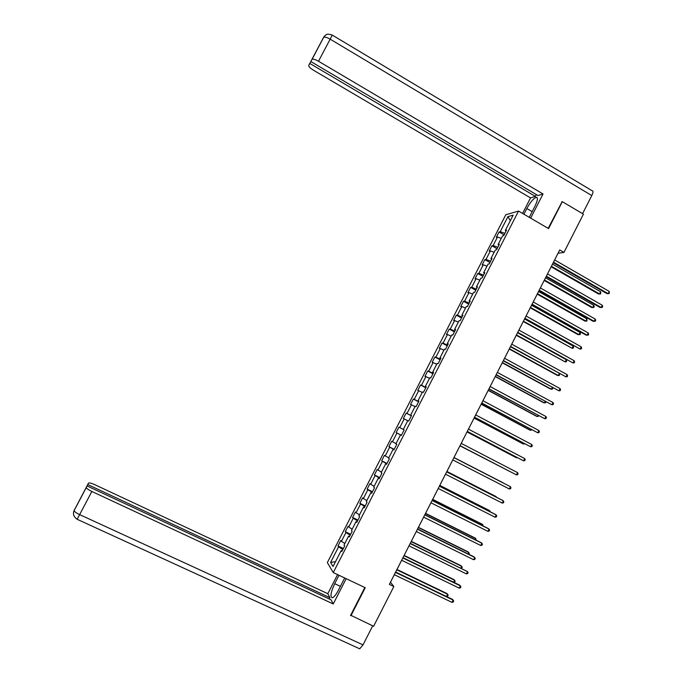 <?xml version="1.0" encoding="UTF-8"?>
<svg xmlns="http://www.w3.org/2000/svg" width="683" height="683" viewBox="0 0 683 683"><rect width="100%" height="100%" fill="white"/><g stroke="black" fill="none" stroke-linecap="round" stroke-linejoin="round"><path stroke-width="1.02" d="M505.813 214.744L327.336 562.596L333.261 572.576L518.534 211.073L505.813 214.744M342.157 550.857L341.176 550.618L341.807 551.548L344.684 545.939L344.044 545.025L348.62 536.087L349.286 536.966L352.155 531.357L351.489 530.512L356.056 521.581L356.748 522.401L359.617 516.809L358.916 516.015L363.484 507.102L364.201 507.862L367.07 502.278L366.336 501.535L370.903 492.639L371.646 493.339L374.506 487.764L373.746 487.081L378.305 478.194L379.082 478.843L381.934 473.276L381.148 472.645L385.699 463.774L386.501 464.372L389.353 458.805L388.542 458.233L393.084 449.38L393.912 449.909L396.755 444.36L395.918 443.839L400.451 434.994L401.305 435.481L404.148 429.931L403.286 429.47L407.811 420.643L408.699 421.07L411.533 415.529L410.645 415.127L415.162 406.3L416.075 406.675L418.91 401.143L417.987 400.793L422.504 391.991L423.443 392.307L426.269 386.783L425.321 386.484L429.829 377.69L430.794 377.955L433.62 372.44L432.646 372.201L437.146 363.424L438.145 363.629L440.962 358.123L439.963 357.935L444.454 349.167L445.478 349.32L448.296 343.822L447.263 343.694L451.753 334.935L452.803 335.029L455.612 329.539L454.554 329.471L459.036 320.72L460.111 320.762L462.92 315.281L461.836 315.264L466.31 306.53L467.411 306.522L470.22 301.049L469.11 301.083L473.575 292.367L474.711 292.298L477.511 286.834L476.367 286.92L480.832 278.212L481.985 278.092L484.785 272.637L483.624 272.773L488.08 264.082L489.259 263.911L492.05 258.464L490.864 258.652L495.312 249.978L496.515 249.747L499.307 244.309L498.086 244.557L502.534 235.891L503.764 235.609L506.555 230.171L505.309 230.478L513.164 215.154L507.956 216.613L510.295 220.746M341.176 550.618L333.048 566.472L330.589 562.425L338.589 546.818L337.983 545.922L343.37 548.509M507.956 216.613L500.221 231.699L499.025 231.989L496.302 237.3L497.489 237.027L493.109 245.564L491.939 245.795L489.207 251.113L490.377 250.9L485.989 259.446L484.845 259.634L482.113 264.953L483.248 264.791L478.86 273.345L477.741 273.482L475.001 278.809L476.111 278.698L471.722 287.27L470.621 287.355L467.881 292.691L468.973 292.631L464.568 301.212L463.501 301.246L460.752 306.59L461.81 306.582L457.405 315.17L456.364 315.153L453.614 320.506L454.647 320.549L450.234 329.155L449.218 329.078L446.469 334.448L447.476 334.542L443.054 343.156L442.063 343.028L439.306 348.407L440.287 348.552L435.856 357.183L434.892 357.004L432.134 362.383L433.09 362.579L428.659 371.219L427.72 370.989L424.954 376.376L425.885 376.632L421.445 385.289L420.532 384.999L417.765 390.394L418.67 390.702L414.222 399.367L413.335 399.034L410.568 404.43L411.439 404.788L406.991 413.471L406.129 413.078L403.354 418.491L404.199 418.901L399.743 427.592L398.915 427.148L396.131 432.57L396.951 433.031L392.486 441.739L391.683 441.244L388.9 446.665L389.694 447.186L385.221 455.903L384.444 455.356L381.66 460.786L382.429 461.358L377.947 470.083L377.195 469.486L374.404 474.924L375.146 475.547L370.664 484.29L369.938 483.632L367.138 489.088L367.855 489.762L363.365 498.522L362.664 497.805L359.864 503.26L360.556 503.994L356.056 512.762L355.391 512.002L352.582 517.466L353.248 518.252L348.74 527.028L348.099 526.209L345.291 531.681L345.922 532.527L341.415 541.32L340.791 540.449L337.983 545.922M554.639 259.95L558.037 253.273L563.945 252.403L559.719 249.952L389.353 584.4L393.835 586.543L390.471 582.24L394.313 574.693L451.992 602.372L453.145 600.084L452.436 599.341L395.645 572.047M349.594 536.36L348.62 536.087M341.415 541.32L344.838 543.48M345.922 532.527L350.2 535.182M357.021 521.88L356.056 521.581M348.74 527.028L352.18 529.146M353.248 518.252L357.542 520.856M364.432 507.418L363.484 507.102M356.056 512.762L359.514 514.845M360.556 503.994L364.876 506.555M371.834 492.981L370.903 492.639M363.365 498.522L366.839 500.554M367.855 489.762L372.192 492.272M379.227 478.561L378.305 478.194M370.664 484.29L374.156 486.296M375.146 475.547L379.509 478.006M386.604 464.167L385.699 463.774M377.947 470.083L381.456 472.047M382.429 461.358L386.809 463.766M393.971 449.79L393.084 449.38M385.221 455.903L388.747 457.823M389.694 447.186L394.1 449.551M401.331 435.438L400.451 434.994M392.486 441.739L396.029 443.626M396.951 433.031L401.373 435.344M399.743 427.592L403.303 429.436M404.199 418.901L407.768 420.719M411.499 415.597L410.645 415.127M406.991 413.471L411.439 415.716M411.439 404.788L415.025 406.573M418.833 401.288L417.987 400.793M414.222 399.367L418.688 401.57M418.67 390.702L422.265 392.443M426.158 387.005L425.321 386.484M421.445 385.289L425.936 387.44M425.885 376.632L429.505 378.331M433.466 372.739L432.646 372.201M428.659 371.219L433.167 373.328M433.09 362.579L436.727 364.244M440.766 358.498L439.963 357.935M435.856 357.183L440.39 359.241M440.287 348.552L443.941 350.174M448.057 344.275L447.263 343.694M443.054 343.156L447.604 345.171M447.476 334.542L451.139 336.13M455.339 330.077L454.554 329.471M450.234 329.155L454.81 331.118M454.647 320.549L458.336 322.103M462.604 315.896L461.836 315.264M457.405 315.17L461.998 317.091M461.81 306.582L465.516 308.093M469.87 301.741L469.11 301.083M464.568 301.212L469.178 303.081M468.973 292.631L472.687 294.108M477.118 287.603L476.367 286.92M471.722 287.27L476.35 289.088M476.111 278.698L479.842 280.141M484.349 273.482L483.624 272.773M478.86 273.345L483.513 275.121M483.248 264.791L486.996 266.191M491.581 259.386L490.864 258.652M485.989 259.446L490.659 261.171M490.377 250.9L494.133 252.266M498.795 245.308L498.086 244.557M493.109 245.564L497.805 247.246M497.489 237.027L501.271 238.358M506.001 231.247L505.309 230.478M500.221 231.699L504.933 233.33M518.534 211.073L548.577 228.6L562.322 201.681L561.725 201.844M562.322 201.681L583.41 214.163L563.945 252.403M350.678 615.229L373.618 626.26L393.835 586.543M364.824 587.517L350.533 615.511L350.942 615.707L365.243 587.713L333.261 572.576M395.662 572.055L401.655 560.273L459.198 588.123L460.351 585.843L459.625 585.135L402.97 557.67L408.997 545.871L466.387 573.899L467.539 571.62L410.287 543.309M410.295 543.318L416.323 531.494M417.603 528.984L423.631 517.133L480.747 545.512L481.899 543.241L481.114 542.644L424.877 514.658M424.894 514.666L430.939 502.79L487.91 531.348L489.054 529.086L488.26 528.522L432.16 500.366L438.23 488.473L495.064 517.21L496.208 514.939L495.397 514.419L439.434 486.091L445.512 474.181M446.708 471.842L452.786 459.907L509.339 488.977L510.483 486.723L453.947 457.601L460.035 445.666L516.459 474.898L517.603 472.645L461.196 443.361L467.266 431.477L523.571 460.837L467.283 431.408M524.715 458.583L525.201 459.719L524.74 460.615L523.571 460.837L524.715 458.583L468.444 429.129L474.489 417.296M475.701 414.923L481.694 403.141L537.769 432.774L481.754 402.996M482.924 400.733L488.9 389.011L544.846 418.773L488.977 388.823M490.146 386.561L496.089 374.89L551.915 404.788L496.182 374.668M553.051 402.552L553.512 403.738L553.059 404.626L551.915 404.788L553.051 402.552L497.344 372.406L503.269 360.803M504.549 358.285L510.432 346.725L566.036 376.879L510.577 346.426M511.738 344.172L517.594 332.672L573.071 362.963L517.748 332.339M518.909 330.085L524.74 318.637M524.732 318.637L580.106 349.056L581.233 346.827L526.064 316.007L531.878 304.627L586.091 335.105L587.124 335.174L532.074 304.217M533.235 301.971L539.007 290.634L593.083 321.283L594.142 321.309L539.22 290.181M595.26 319.089L595.678 320.353L595.226 321.241L594.142 321.309L595.26 319.089L540.364 287.936L546.127 276.666M546.11 276.658L600.067 307.47L601.142 307.47L602.261 305.25L547.501 273.926L553.23 262.707L607.042 293.681L608.135 293.639L553.486 262.178M330.589 562.425L335.507 561.682M338.589 546.818L342.849 549.525M499.025 231.989L504.122 234.918M491.939 245.795L497.045 248.714M484.845 259.634L489.967 262.528M477.741 273.482L482.872 276.367M470.621 287.355L475.769 290.224M463.501 301.246L468.658 304.097M456.364 315.153L461.537 317.996M449.218 329.078L454.4 331.912M442.063 343.028L447.254 345.846M434.892 357.004L440.108 359.796M427.72 370.989L432.945 373.772M420.532 384.999L425.765 387.765M413.335 399.034L418.585 401.783M406.129 413.078L411.388 415.819M396.131 432.57L401.408 435.284M388.9 446.665L394.193 449.363M381.66 460.786L386.962 463.467M374.404 474.924L379.722 477.588M367.138 489.088L372.474 491.734M359.864 503.26L365.209 505.898M352.582 517.466L357.943 520.079M345.291 531.681L350.661 534.285M609.253 291.428L609.202 293.605L608.135 293.639L609.253 291.428L554.63 259.941M609.202 293.605L607.042 293.681M551.147 266.788L598.521 293.997L599.572 293.955L600.664 291.786L552.521 264.099M551.403 266.293L599.572 293.955L600.63 293.921L598.521 293.997M600.664 291.786L600.63 293.921M529.257 217.331L534.968 206.172C537.777 200.29 538.17 197.336 536.138 197.31C533.355 198.531 530.247 202.262 526.832 208.52L523.912 214.214M530.665 218.15L543.036 193.972L537.991 195.56L310.816 61.547L323.554 37.437L308.742 65.397C308.571 66.533 310.133 68.138 313.42 70.187L530.537 197.916L535.378 196.388L536.309 194.57M522.589 213.438L530.537 197.916M543.036 193.972L318.509 61.257C315.341 59.489 313.19 58.849 312.063 59.344L311.9 59.532M332.271 35.081L592.152 190.77C593.373 190.864 593.245 192.461 591.785 195.569L582.565 213.668M310.816 61.547L308.742 65.397M309.792 63.442L535.378 196.388M562.126 201.733L548.184 228.37M324.485 36.131L323.554 37.428M320.387 43.353L320.105 43.849M340.39 586.364L334.687 583.683C330.683 592.46 329.932 597.155 332.433 597.779C334.132 597.07 336.138 594.534 338.426 590.189L344.676 577.98M334.687 583.683L338.99 575.282M337.573 574.616L327.797 593.698L329.906 597.676L87.757 484.546L88.483 483.129L74.105 510.525L86.271 487.568C86.647 488.541 88.508 489.839 91.846 491.461L79.646 514.615L363.014 644.88L372.705 625.841M329.24 598.974L329.906 597.676M81.175 497.062L87.048 485.92L331.042 599.819L333.244 603.968L91.846 491.461M346.179 578.689L333.244 603.968M327.797 593.698L94.98 484.768C91.36 483.154 89.191 482.608 88.483 483.129M363.014 644.88L359.719 648.824L358.899 648.449M87.048 485.92L86.306 487.389M81.157 497.053L87.757 484.546M602.261 305.25L602.671 306.53L602.218 307.41L601.142 307.47L546.357 276.171M544.197 280.448L591.683 307.512L592.707 307.504L593.809 305.335L545.546 277.785M544.428 279.987L592.707 307.504L593.775 307.452L594.219 306.582L593.809 305.335M537.231 294.125L584.827 321.044L585.843 321.078L586.945 318.901L538.563 291.496M537.444 293.699L585.843 321.078L586.919 321.01L586.945 318.901M588.251 332.954L588.669 334.2L588.225 335.088L587.124 335.174L588.251 332.954L533.218 301.963M581.233 346.827L581.66 348.065L581.207 348.962L580.106 349.056L524.92 318.261M574.198 360.726L574.634 361.956L574.19 362.844L573.071 362.963L574.198 360.726L518.901 330.077M530.256 307.82L577.963 334.602L578.962 334.661L580.063 332.484L531.57 305.224M530.452 307.427L578.962 334.661L580.046 334.585L580.49 333.714L580.063 332.484M523.263 321.531L572.081 348.27L573.182 346.085L524.57 318.97M523.451 321.181L572.081 348.27L573.165 348.176L573.609 347.297L573.182 346.085M516.271 335.268L565.183 361.896L566.284 359.71L517.56 332.741M516.433 334.952L565.183 361.896L566.275 361.785L566.719 360.914L566.284 359.71M567.163 374.651L567.607 375.863L567.155 376.751L566.036 376.879L567.163 374.651L511.721 344.164M509.262 349.022L557.328 375.377L558.276 375.539L559.283 373.55M509.407 348.74L558.276 375.539L559.377 375.411L559.497 373.669M503.251 360.795L558.984 390.821L503.388 360.539M560.111 388.593L560.564 389.788L560.111 390.685L558.984 390.821L560.111 388.593L504.541 358.276M502.253 362.793L550.43 389.003L551.36 389.199L552.231 387.474M502.372 362.545L551.36 389.199L552.47 389.062L552.752 387.756M495.226 376.581L543.514 402.654L544.428 402.885L545.171 401.416M495.329 376.376L544.428 402.885L545.555 402.731L545.999 401.86M545.982 416.528L546.451 417.697L545.99 418.594L544.846 418.773L545.982 416.528L490.129 386.552M488.191 390.394L536.599 416.314L537.495 416.587L538.11 415.384M488.277 390.224L537.495 416.587L538.93 415.819M538.904 430.529L539.374 431.69L538.921 432.587L537.769 432.774L538.904 430.529L482.915 400.725M481.148 404.225L529.667 430L530.554 430.307L531.024 429.368M481.216 404.097L530.554 430.307L531.852 429.803M474.48 417.287L530.674 446.793L474.523 417.193M531.809 444.548L532.296 445.692L531.835 446.588L530.674 446.793L531.809 444.548L475.684 414.914M474.087 418.073L522.734 443.711L523.596 444.044L523.938 443.369M474.139 417.979L523.596 444.044L524.766 443.805M467.027 431.946L515.785 457.431L516.843 457.388M467.052 431.887L516.63 457.806L517.373 457.67M517.603 472.645L518.098 473.763L517.637 474.668L516.459 474.898L460.026 445.666M509.919 471.535L459.958 445.82L509.731 471.432M453.939 457.61L510.483 486.723L510.986 487.833L510.525 488.729L509.339 488.977M502.978 482.736L453.999 457.516L502.978 482.736M446.665 471.885L503.354 500.818L502.21 503.081L445.504 474.173M446.691 471.833L502.517 500.332L503.858 501.92L503.405 502.816L502.21 503.081M496.626 497.326L496.003 496.515L446.904 471.441M497.07 497.557L446.887 471.492M439.391 486.176L496.208 514.939L496.729 516.024L496.268 516.929L495.064 517.21M489.489 511.43L489.796 510.816L489.019 510.312L439.801 485.382M490.292 511.832L489.796 510.816L439.758 485.476M432.1 500.494L489.054 529.086L489.583 530.153L489.122 531.058L487.91 531.348M482.343 525.551L482.787 524.664L482.019 524.126L432.689 499.35M483.18 525.97L482.787 524.664L432.629 499.478M424.792 514.828L481.899 543.241L482.429 544.3L481.967 545.205L480.747 545.512M475.18 539.69L475.769 538.537L475.018 537.965L425.569 513.334M476.025 540.108L475.769 538.537L425.483 513.496M417.484 529.188L474.728 557.422L473.575 559.693L416.306 531.485M417.586 528.975L473.959 556.79L475.266 558.463L474.805 559.368L473.575 559.693M468.017 553.853L468.734 552.427L468 551.821L418.431 527.344M468.854 554.272L469.272 553.452L468.734 552.427L418.329 527.541M410.159 543.566L467.539 571.62L468.094 572.653L467.633 573.558L466.387 573.899M460.837 568.034L461.691 566.344L460.974 565.695L411.294 541.363M461.452 568.333L462.237 567.351L461.691 566.344L411.166 541.61M402.825 557.96L460.351 585.843L460.905 586.859L460.444 587.773L459.198 588.123M453.649 582.24L454.639 580.277L453.939 579.594L404.14 555.416M453.947 582.386L455.194 581.276L454.639 580.277L403.995 555.689M395.483 572.38L453.145 600.084L453.708 601.083L453.247 601.996L451.992 602.372M446.443 596.464L447.578 594.227L446.895 593.51L396.968 569.477M446.451 596.464L447.681 596.105L448.133 595.209L447.578 594.227L396.814 569.793M591.785 195.569L330.154 39.153L318.509 61.257M532.168 211.645L526.832 208.52M312.063 59.344L323.665 37.343L325.296 35.337C326.346 35.217 325.723 33.032 332.245 35.072L330.154 39.153C326.995 37.377 324.835 36.771 323.665 37.343L323.494 37.539M359.719 648.824L77.136 519.285L79.646 514.615C76.3 513.001 74.456 511.669 74.123 510.619L74.157 510.414M537.35 198.027L536.138 197.31M320.412 43.388L320.762 42.85M76.513 505.958L76.3 506.496M77.145 519.285C73.679 516.792 72.671 513.898 74.123 510.619L86.271 487.568"/></g></svg>
